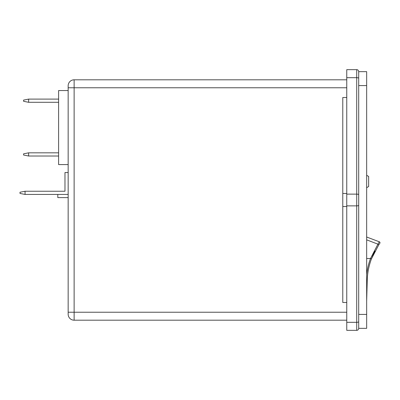 <?xml version="1.0" encoding="UTF-8"?>
<svg xmlns="http://www.w3.org/2000/svg" width="400" height="400" viewBox="0 0 400 400"><rect width="100%" height="100%" fill="white"/><g stroke="black" fill="none" stroke-linecap="round" stroke-linejoin="round"><path stroke-width="0.6" d="M346.76 302.485L342.78 302.485L342.78 97.515L346.76 97.515M366.66 258.5L370.505 258.5L377.93 244.16L378.755 244.825L371.435 258.895L373.96 253.045M374.17 252.62L373.33 254.37M366.66 237.015L379.355 241.81A0.995 0.995 0 0 1 379.81 243.325L378.755 244.825M358.7 328.355A1.99 1.99 0 0 1 356.71 330.345A1.99 1.99 0 0 0 358.7 328.355A1.99 1.99 0 0 1 356.71 330.345L356.71 69.655A1.99 1.99 0 0 1 358.7 71.645L358.7 328.355L366.66 328.355L366.66 71.645L358.7 71.645A1.99 1.99 0 0 0 356.71 69.655L346.76 69.655L346.76 330.345L356.71 330.345L346.76 330.345M374.975 251.06L372.52 256.185M366.66 301.09L367.245 280.335L367.09 285.86L366.66 281.7M366.66 85.575L358.7 85.575L358.7 187.065M358.7 212.935L358.7 314.425L366.66 314.425M379.355 241.81L377.93 244.16L366.66 239.85M366.66 274.49A66.985 66.985 0 0 1 370.515 258.505L371.435 258.895A65.99 65.99 0 0 0 367.245 280.235A65.99 65.99 0 0 1 371.435 258.895L371.365 258.85M378.94 242.46L377.93 244.16M366.66 175.3L368.65 176.45L368.65 186.535L366.66 187.685M74.13 79.805L74.13 320.195A5.97 5.97 0 0 1 68.16 314.225L68.16 85.775A5.97 5.97 0 0 1 74.13 79.805L346.76 79.805M74.13 320.195L346.76 320.195M68.16 164.58L58.605 164.58L58.605 90.55L68.16 90.55M28.635 152.835L23.58 153.83L23.58 155.025L28.635 156.02L28.635 152.835L58.605 152.835M28.635 156.02L58.605 156.02M28.635 99.105L23.58 100.1L23.58 101.295L28.635 102.29L28.635 99.105L58.605 99.105M28.635 102.29L58.605 102.29M68.16 172.54L64.975 172.54L64.975 191.245L25.055 191.245L25.055 194.43L68.16 194.43L57.81 194.43L57.81 197.61L68.16 197.61M25.055 194.43L20 193.435L20 192.24L25.055 191.245M342.78 193.475L346.76 193.475M68.16 87.765L346.76 87.765M68.16 312.235L346.76 312.235M358.7 78.335A1.99 0.65 180 0 0 356.71 77.68L346.76 77.68M358.7 194.78A1.99 0.65 180 0 0 356.71 194.13L346.76 194.13M358.7 205.22A1.99 0.65 180 0 1 356.71 205.87L346.76 205.87M358.7 321.665A1.99 0.65 180 0 1 356.71 322.32L346.76 322.32M342.78 206.525L346.76 206.525"/></g></svg>
